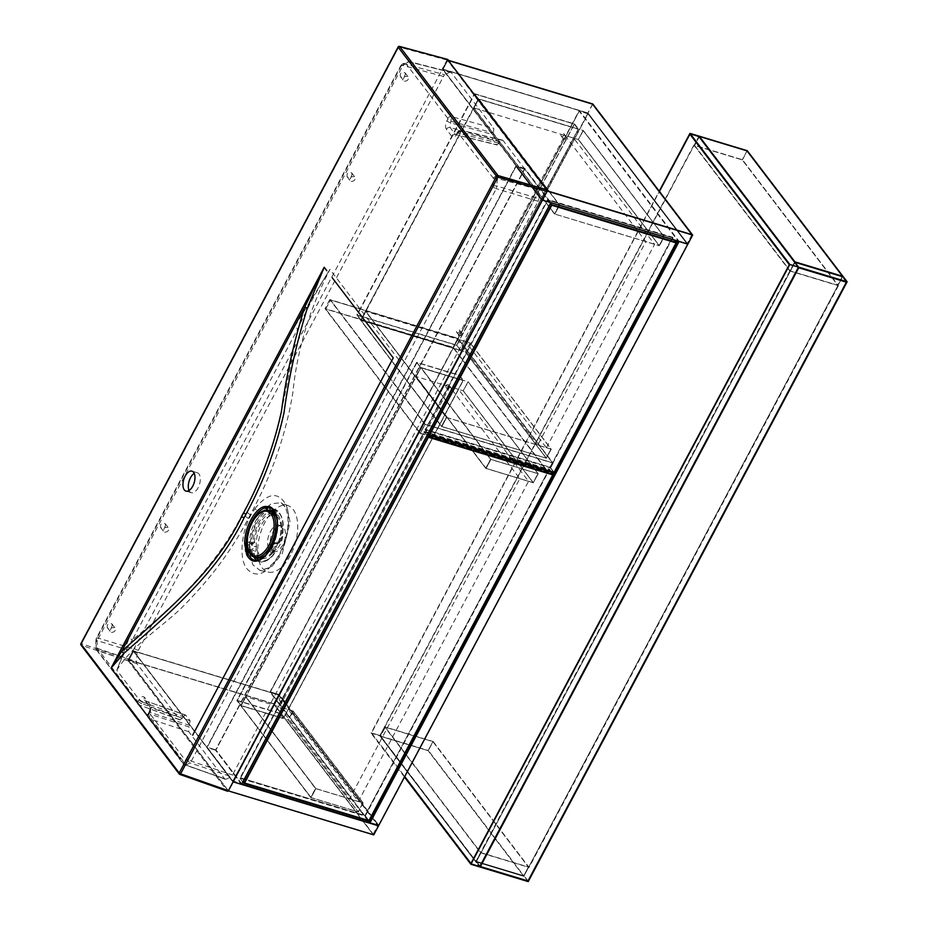 <?xml version="1.0" encoding="UTF-8"?>
<svg xmlns="http://www.w3.org/2000/svg" width="928" height="928" viewBox="0 0 928 928"><rect width="100%" height="100%" fill="white"/><g stroke="black" fill="none" stroke-linecap="round" stroke-linejoin="round"><path stroke-width="0.7" stroke-dasharray="4.64 3.48" d="M283.864 700.652A1.786 1.427 142.7 0 0 281.636 703.238A1.786 1.427 142.7 0 0 284.478 701.069A1.786 1.427 142.7 0 0 283.864 700.652M281.683 697.798A1.786 1.427 142.7 0 0 279.467 700.385A1.786 1.427 142.7 0 0 282.309 698.216A1.786 1.427 142.7 0 0 281.683 697.798M450.382 387.475A1.786 1.427 142.7 0 0 448.154 390.062A1.786 1.427 142.7 0 0 450.996 387.904A1.786 1.427 142.7 0 0 450.382 387.475M448.201 384.621A1.786 1.427 142.7 0 0 445.985 387.208A1.786 1.427 142.7 0 0 448.827 385.05A1.786 1.427 142.7 0 0 448.201 384.621M237.313 700.431L241.234 705.57L283.4 718.33L463.026 380.503L420.86 367.743L416.939 362.604L459.105 375.353L279.479 713.18L237.313 700.431L416.939 362.604L420.86 367.743L241.234 705.57L236.93 700.315L241.234 705.57L420.86 367.743L416.556 362.488L237.313 700.431M279.479 713.18L283.4 718.33L463.026 380.503L420.465 367.627L240.851 705.454L283.4 718.33L279.479 713.18L459.105 375.353L463.026 380.503L459.105 375.353L416.556 362.488L236.93 700.315L279.479 713.18M245.537 696.638L315.88 788.603L310.787 797.616L315.578 788.603L245.537 696.638L240.735 705.651L310.694 797.5L315.485 788.487L362.894 802.824L292.946 710.976L245.92 696.754L241.129 705.767L245.92 696.754L315.88 788.603L362.894 802.824L358.104 811.849L288.144 720L241.129 705.767L311.089 797.616L315.88 788.603L310.694 797.5L358.104 811.849L362.894 802.824L292.946 710.976L288.144 720L358.104 811.849L311.089 797.616L236.826 700.512L240.735 705.651L283.481 718.585L463.327 380.352L459.406 375.214L416.66 362.291L420.465 367.627L416.66 362.291M463.327 380.352L420.581 367.43L490.529 459.279L537.938 473.616L467.99 381.768L463.188 390.792L533.148 482.641L537.938 473.616L533.148 482.641L486.121 468.408L416.173 376.559L463.188 390.792L467.99 381.768L420.964 367.546L490.924 459.395L486.121 468.408L490.924 459.395L420.964 367.546L415.779 376.443L485.738 468.292L490.529 459.279L538.031 473.732L468.176 381.826L463.188 390.792L533.229 482.757L538.228 473.79L533.229 482.757L538.031 473.732L490.622 459.395L485.82 468.408L533.229 482.757L485.738 468.292L490.622 459.395M283.481 718.585L279.572 713.446L459.406 375.214M236.826 700.512L279.572 713.446M288.283 709.56L458.525 389.377L528.566 481.342L358.324 801.525L288.283 709.56L279.537 706.916L349.578 798.88L519.831 478.697L449.778 386.732L279.537 706.916M358.324 801.525L349.578 798.88M458.525 389.377L449.778 386.732M528.566 481.342L519.831 478.697M415.779 376.443L420.964 367.546L416.173 376.559L485.82 468.408M533.426 482.815L463.385 390.85M538.228 473.79L468.176 381.826M315.578 788.603L363.184 802.998L358.382 812.023L288.144 720L293.132 711.034L288.341 720.058M363.184 802.998L293.132 711.034M310.787 797.616L358.382 812.023M563.922 139.2A1.786 1.427 142.7 0 0 566.138 136.613A1.786 1.427 142.7 0 0 563.296 138.771A1.786 1.427 142.7 0 0 563.922 139.2M561.753 136.346A1.786 1.427 142.7 0 0 563.969 133.76A1.786 1.427 142.7 0 0 561.127 135.917A1.786 1.427 142.7 0 0 561.753 136.346M459.488 335.623A1.786 1.427 142.7 0 0 461.703 333.036A1.786 1.427 142.7 0 0 458.861 335.194A1.786 1.427 142.7 0 0 459.488 335.623M457.307 332.758A1.786 1.427 142.7 0 0 459.522 330.182A1.786 1.427 142.7 0 0 456.692 332.34A1.786 1.427 142.7 0 0 457.307 332.758M357.222 315.044L361.143 320.195L460.613 350.285L578.167 129.212L478.686 99.11L474.776 93.972L574.246 124.074L456.704 345.146L357.222 315.044L474.776 93.972L478.686 99.11L361.143 320.195L356.839 314.928L360.748 320.079L478.686 99.11L474.382 93.856L357.222 315.044M456.704 345.146L460.613 350.285L456.704 345.146L356.839 314.928L474.382 93.856L574.246 124.074L578.167 129.212L574.246 124.074L456.704 345.146M360.748 320.079L478.303 98.994L474.486 93.658L478.303 98.994L578.167 129.212L460.613 350.285L360.748 320.079L356.839 314.928L360.748 320.079M474.486 93.658L574.548 123.923L456.785 345.402L460.706 350.54L360.644 320.276L441.473 426.404L446.275 417.38L551 449.071L470.16 342.931L465.369 351.956L546.198 458.084L551 449.071L546.198 458.084L441.867 426.52L361.027 320.392L365.829 311.367L446.658 417.507L441.867 426.52L446.658 417.507L365.829 311.367L361.027 320.392L441.473 426.404L546.29 458.2L551.081 449.175L446.275 417.38L441.566 426.52L546.29 458.2L465.369 351.956L360.644 320.276L365.435 311.251L446.356 417.496L551.081 449.175L470.16 342.931L365.435 311.251M456.785 345.402L356.723 315.137M574.548 123.923L578.469 129.073L460.706 350.54M473.605 107.822L554.445 213.95L559.236 204.926L478.407 98.797L473.605 107.822L554.828 214.066L559.236 204.926L663.961 236.605L583.132 130.477L578.33 139.502L659.17 245.63L663.961 236.605L583.132 130.477L478.79 98.913L559.63 205.042L554.828 214.066L559.63 205.042L663.961 236.605L659.17 245.63L554.828 214.066L473.999 107.938L478.407 98.797L578.469 129.073M546.418 447.772L654.588 244.331L573.666 138.086L465.496 341.527L546.418 447.772L537.672 445.127L645.842 241.686L564.932 135.442L456.762 338.882L537.672 445.127M465.496 341.527L456.762 338.882M573.666 138.086L564.932 135.442M654.588 244.331L645.842 241.686M441.566 426.52L446.356 417.496M551.278 449.233L546.29 458.2L551.278 449.233L470.357 342.989L465.369 351.956L470.357 342.989M546.488 458.258L465.566 352.014M554.526 214.066L559.63 205.042L478.79 98.913L473.999 107.938L578.33 139.502L583.329 130.535L578.33 139.502L659.17 245.63L554.445 213.95L659.448 245.804L578.527 139.56M559.329 205.042L664.239 236.779L659.448 245.804M664.239 236.779L583.329 130.535M425.824 429.606L547.845 200.112L551.766 205.25L547.845 200.112L672.197 237.73L550.176 467.225L425.824 429.606L429.734 434.745L425.824 429.606L547.845 200.112L672.197 237.73L676.106 242.869L672.197 237.73L611.181 352.478L550.176 467.225L554.086 472.364L550.176 467.225L425.824 429.606M672.951 237.382L550.385 467.874L425.07 429.966L547.624 199.462L672.951 237.382L675.132 240.248M547.624 199.462L550.548 203.302M425.07 429.966L427.994 433.794M550.385 467.874L554.306 473.013M548.842 469.73L365.006 815.48L368.915 820.619L365.006 815.48L240.654 777.861L424.49 432.112L548.842 469.73L552.752 474.869L548.842 469.73L424.49 432.112L428.411 437.25L424.49 432.112L240.654 777.861L244.574 783L240.654 777.861L365.006 815.48L548.842 469.73M365.226 816.118L549.596 469.382L424.27 431.462L239.9 778.209L365.226 816.118L369.135 821.268M242.823 782.049L239.9 778.209M427.193 435.302L424.27 431.462M551.777 472.248L549.596 469.382M457.782 338.5L330.519 299.999L325.728 309.012L452.992 347.513L547.613 471.749L420.349 433.248L325.728 309.012L420.349 433.248L547.613 471.749L452.992 347.513L325.728 309.012L330.519 299.999L425.14 424.235L552.404 462.736L457.782 338.5L452.992 347.513L457.782 338.5L330.519 299.999L425.14 424.235L420.349 433.248L425.14 424.235L488.778 443.48L552.404 462.736L547.613 471.749L552.404 462.736L457.782 338.5M420.082 433.388L548.309 472.178L453.258 347.374L325.02 308.583L420.082 433.388L424.873 424.374L553.111 463.165L458.049 338.36L329.811 299.558L424.873 424.374M329.811 299.558L325.02 308.583M458.049 338.36L453.258 347.374M553.111 463.165L548.309 472.178M475.983 861.625L380.492 736.252L385.294 727.227L480.785 852.612L528.38 867.007L432.889 741.623L385.294 727.227L432.889 741.623L528.38 867.007L480.785 852.612L385.294 727.227L380.492 736.252L428.098 750.648L523.589 876.032L475.983 861.625L480.785 852.612L475.983 861.625L380.492 736.252L428.098 750.648L432.889 741.623L428.098 750.648L523.589 876.032L528.38 867.007L523.589 876.032L475.983 861.625M433.156 741.484L529.088 867.436L480.518 852.751L384.586 726.798L433.156 741.484L428.365 750.508L524.297 876.461L475.716 861.764L379.796 735.811L428.365 750.508M789.832 270.999L693.912 145.046L742.481 159.744L838.413 285.685L789.832 270.999L794.635 261.974L475.716 861.764L479.637 866.903L379.796 735.811L384.586 726.798M528.206 881.6L524.297 876.461L475.716 861.764L480.518 852.751M838.413 285.685L529.088 867.436M794.902 261.835L790.111 270.86L694.608 145.476L742.214 159.871L837.706 285.256L790.111 270.86L794.902 261.835M842.508 276.242L837.706 285.256L842.508 276.242M699.41 136.462L694.608 145.476L699.41 136.462M747.005 150.858L742.214 159.871L747.005 150.858M837.706 285.256L790.111 270.86L694.608 145.476L742.214 159.871L837.706 285.256M742.481 159.744L747.272 150.719M693.912 145.046L379.796 735.811L371.049 733.166L659.228 191.191M480.391 866.555L476.47 861.416L794.855 262.624L842.45 277.02L524.076 875.812L476.47 861.416L524.076 875.812L842.45 277.02L794.855 262.624L476.47 861.416L480.391 866.555M527.986 880.95L524.076 875.812L527.986 880.95M798.764 267.763L794.855 262.624L798.764 267.763M846.371 282.17L842.45 277.02L846.371 282.17M789.322 264.689L798.068 267.334L479.683 866.114L380.271 735.602L698.656 136.81L798.068 267.334L789.322 264.689M689.91 134.166L698.656 136.81L689.91 134.166M470.937 863.469L479.683 866.114L470.937 863.469M371.536 732.958L404.747 776.562L371.536 732.958L380.271 735.602L371.536 732.958L659.437 191.47L371.536 732.958M698.656 136.81L798.068 267.334L479.683 866.114L380.271 735.602L698.656 136.81M404.48 777.061L371.049 733.166M232.87 780.982L541.662 200.239L550.397 202.884L241.616 783.626L215.946 749.928L524.738 169.174L550.397 202.884L541.662 200.239L515.991 166.53L207.199 747.284L232.87 780.982L241.616 783.626L232.87 780.982L207.199 747.284L215.946 749.928L207.199 747.284L515.991 166.53L524.738 169.174L515.991 166.53L541.662 200.239L232.87 780.982M550.397 202.884L241.616 783.626L215.946 749.928L524.738 169.174L550.397 202.884M368.068 820.944L269.955 692.114L278.69 694.759L378.543 825.85L278.69 694.759L588.016 113.007L442.296 68.927L542.138 200.019L232.824 781.77L206.712 747.492L516.038 165.752L542.138 200.019L547.23 191.087M241.558 784.415L215.458 750.137L524.784 168.397L550.884 202.664M524.784 168.397L516.038 165.752M215.458 750.137L206.712 747.492M279.177 694.55L587.969 113.796L579.223 111.151L270.431 691.905L368.915 821.199L270.431 691.905L579.223 111.151L678.275 241.199L579.223 111.151L587.969 113.796L687.381 244.319L378.589 825.062L279.177 694.55L270.431 691.905L279.177 694.55L587.969 113.796L687.381 244.319L678.635 241.674L687.381 244.319L378.589 825.062L369.843 822.417L378.589 825.062L279.177 694.55M269.955 692.114L579.269 110.362L679.122 241.454M592.818 103.994L588.016 113.007L687.857 244.099L588.016 113.007L579.269 110.362M228.288 790.656L128.888 660.133L133.678 651.108L233.09 781.631L241.663 784.23L233.09 781.631L228.288 790.656L233.09 781.631L133.678 651.108L128.888 660.133L273.632 703.923L373.044 834.434L228.288 790.656L373.044 834.434L377.835 825.421L278.423 694.898L133.678 651.108L278.423 694.898L273.632 703.923L278.423 694.898L377.835 825.421L373.044 834.434L273.632 703.923L128.888 660.133L228.288 790.656M369.576 822.927L377.835 825.421L369.576 822.927M373.74 834.875L273.899 703.784L278.69 694.759L132.971 650.679L128.18 659.704L228.334 790.888M132.971 650.679L232.824 781.77L228.021 790.795M273.899 703.784L128.18 659.704M448.769 60.633L447.795 60.343L443.004 69.356L587.749 113.146L687.161 243.67L542.416 199.88L443.004 69.356L542.416 199.88L687.161 243.67L587.749 113.146L443.004 69.356L447.795 60.343L547.288 190.89L542.416 199.88L547.207 190.866L447.795 60.343L448.769 60.633M592.551 104.133L587.749 113.146L592.551 104.133M691.952 234.645L687.161 243.67L691.952 234.645M448.549 60.355L447.099 59.914L546.94 190.994M447.099 59.914L442.296 68.927M266.916 553.946A24.406 12.748 -73.2 0 0 272.542 546.186A24.406 12.748 -73.2 0 0 277.182 520.225M270.686 511.119A24.406 12.748 -73.2 0 0 251.418 530.793A24.406 12.748 -73.2 0 0 256.557 557.832M282.356 553.285L290.093 522.209L287.541 509.576L281.138 502.732L271.104 503.73L260.664 513.532L257.079 519.39L251.082 535.723L249.516 552.137L252.776 564.746L260.176 570.523L271.568 566.88L282.356 553.285M254.84 508.73C267.566 492.977 277.797 491.388 285.546 503.974C291.763 516.119 288.19 541.198 277.971 557.461C265.826 575.105 255.281 578.643 246.326 568.064C239.088 557.647 241.176 533.032 250.699 515.481L254.84 508.73L260.664 513.532M273.354 554.283L273.609 553.796A1.195 0.766 15.4 0 0 274.456 553.308L274.456 553.308A1.195 0.766 15.4 0 0 274.421 552.949L274.038 553.749A1.195 0.603 -142.2 0 1 274.004 554.19L274.004 554.19A1.195 0.603 -142.2 0 1 273.354 554.283A27.248 14.245 -73.2 0 1 259.295 561.637L254.318 560.245M272.658 509.333A2.378 1.253 108 0 1 273.586 509.066A2.378 1.253 108 0 1 273.679 509.101L270.141 507.871C276.869 511.073 279.142 519.494 276.985 533.136L273.98 543.042L277.31 541.836L279.595 542.532L273.83 544.307A24.986 13.05 106.8 0 1 271.591 548.506L271.997 550.049A2.378 1.276 106 0 1 271.301 553.134L269.828 550.838L262.23 558.621L258.32 560.292L254.284 560.234M249.678 553.169L252.752 554.48A1.195 0.835 160.2 0 0 254.33 553.946L249.678 548.726A2.378 1.438 -10.8 0 1 248.089 549.538M251.395 542.23L251.256 542.822A1.195 0.615 -156.6 0 0 252.822 543.147L253.031 542.219L251.395 542.23A27.248 14.245 -73.2 0 1 268.459 510.122A1.195 0.916 -114.8 0 1 269.352 511.514L269.886 511.073L269.062 509.797L266.974 509.124A2.378 1.23 -72.2 0 0 266.696 509.101M247.231 545.096A2.378 1.125 -2.3 0 0 249.214 544.55L249.968 543.75L249.214 544.55A2.981 1.554 106.8 0 1 249.678 548.726A24.986 13.05 106.8 0 1 249.214 544.55L249.968 543.75A2.378 1.206 106.5 0 1 249.574 543.762A2.378 1.206 106.5 0 1 248.913 542.126L247.08 542.346M266.429 509.17L268.459 510.122M272.797 510.829L276.532 510.098C283.91 516.038 285.221 526.698 280.465 542.056L279.966 542.95L280.314 541.952A7.146 3.735 -73.2 0 0 279.038 541.592A23.548 12.308 -73.2 0 0 275.952 513.729A7.146 3.735 -73.2 0 0 276.927 511.444A1.195 1.009 118.8 0 0 276.532 510.098L276.532 510.098A1.195 1.009 118.8 0 0 276.382 510.04L275.976 509.843A1.195 0.731 -66.9 0 1 276.034 509.866L276.034 509.866A1.195 0.731 -66.9 0 1 276.266 511.166L276.927 511.444A26.065 13.618 106.8 0 1 280.314 541.952L279.78 542.88L276.44 543.785L279.78 542.88M226.061 779.207L231.524 776.782L190.321 762.967L185.693 765.02L226.061 779.207L224.669 778.882L188.732 731.693L189.022 726.972L149.559 713.968A2.981 0.893 28 0 0 148.097 714.026L148.097 714.026A2.981 0.893 28 0 0 148.306 714.688L183.292 761.482L188.407 759.208L492.884 186.563A2.981 0.893 28 0 0 496.318 188.697L190.321 762.967A2.981 2.308 -114 0 1 188.152 759.475M492.884 186.563L493.394 178.257L457.875 132.46A2.981 0.893 -152 0 1 457.678 131.799A2.981 0.893 -152 0 1 459.128 131.741L500.157 141.798L502.454 140.082L503.069 140.511L539.006 187.7L539.458 189.788L497.524 178.547L496.318 188.697L538.159 201.295L231.524 776.782M128.273 660.898L81.374 645.262L179.638 774.277L227.476 791.143L128.273 660.898L128.377 659.332L447.551 59.496M108.286 628.268L107.254 627.56C106.987 623.941 108.564 622.734 111.986 623.952C112.671 626.702 111.441 628.128 108.286 628.268M348.07 177.294L347.037 176.598C346.77 172.968 348.348 171.773 351.77 172.991C352.454 175.728 351.225 177.167 348.07 177.294M401.348 77.082L400.316 76.386C400.049 72.755 401.627 71.549 405.049 72.767C405.745 75.516 404.515 76.954 401.348 77.082M161.565 528.055L160.532 527.348C160.266 523.728 161.843 522.522 165.265 523.74C165.961 526.478 164.732 527.916 161.565 528.055M305.335 537.173L290.812 566.358L256.975 628.14L398.576 359.53L329.95 269.422C318.06 288.353 307.354 308.119 297.818 328.732L132.437 639.763C177.109 604.047 217.697 563.458 242.08 514.715L244.018 511.073C278.133 453.108 284.826 390.711 297.818 328.732A2.981 0.893 -152 0 1 294.605 326.668L329.95 269.422C309.384 309.302 297.03 350.378 292.877 392.66C285.87 434.78 271.649 475.53 250.224 514.912L248.275 518.59C233.009 547.752 213.556 574.652 189.904 599.268C167.318 624.579 134.479 641.712 116.824 670.236L129.224 637.698L294.605 326.668M183.524 761.528A2.981 2.308 -114 0 0 185.693 765.02L184.301 764.695L185.693 765.02L184.301 764.695L149.269 718.69L150.359 712.46A3.584 1.786 -74.5 0 0 150.44 712.298L150.788 707.786L145.464 700.779L142.483 701.858A3.573 1.914 -75.7 0 0 142.402 702.02A2.981 0.893 -152 0 1 138.968 699.874A6.554 3.422 106.8 0 1 139.13 699.596L116.835 670.225C120.86 659.263 126.057 649.101 132.437 639.763A2.981 0.893 -152 0 1 129.224 637.698M256.975 628.14L185.438 760.392L149.257 712.89A6.554 3.422 106.8 0 1 149.106 713.18L148.306 714.688M189.057 490.494A10.417 5.44 -73.2 0 0 191.296 492.71A10.417 5.44 -73.2 0 0 199.52 484.312A10.417 5.44 -73.2 0 0 197.328 472.77A10.417 5.44 -73.2 0 0 194.23 473.373M182.34 718.202L183.141 716.694L142.402 702.02L141.601 703.517L182.34 718.202L179.962 719.896L179.44 719.49L136.973 663.729L136.52 661.641L96.674 648.15A2.981 1.044 3.6 0 1 95.503 647.234L95.503 647.234A2.981 1.044 3.6 0 1 96.048 646.677L137.692 701.603L138.968 699.874M138.168 701.382A2.981 0.893 -152 0 0 141.601 703.517L138.701 704.816L97.138 650.238L97.15 640.622L137.066 652.767L444.454 74.658L403.889 63.73L408.517 61.677L409.898 62.002L451.472 116.58L450.08 127.519L455.428 134.548L497.072 145.023L492.385 139.258L493.487 133.029L451.17 121.301A2.981 0.893 28 0 1 447.748 119.167L447.795 118.378A2.981 2.378 -37.3 0 1 451.472 116.58L493.777 128.319L493.487 133.029M111.43 632.409C114.55 632.223 115.78 630.773 115.118 628.07C111.743 626.922 110.177 628.14 110.42 631.724L111.43 632.409M351.225 181.436C354.334 181.25 355.563 179.812 354.902 177.097C351.526 175.949 349.96 177.167 350.204 180.763L351.225 181.436M404.504 81.223C407.624 81.038 408.854 79.588 408.181 76.885C404.817 75.736 403.251 76.954 403.483 80.539L404.504 81.223M164.72 532.185C167.84 531.999 169.07 530.561 168.397 527.858C165.033 526.698 163.467 527.916 163.699 531.512L164.72 532.185M447.795 118.378L406 63.742A2.981 2.308 -114 0 1 407.218 61.758A2.981 2.308 -114 0 1 408.517 61.677L451.31 72.558L493.777 128.319M142.483 701.858L139.13 699.584C141.102 696.592 142.9 695.872 144.536 697.415L149.849 704.433C151.032 706.591 150.835 709.41 149.257 712.89L150.44 712.298M493.012 186.122A2.981 1.044 3.6 0 1 497.06 186.076L538.913 198.673L539.458 189.788M449.918 72.222L444.454 74.658M137.066 652.767L136.52 661.641M500.157 141.798L497.072 145.023M183.141 716.694L185.53 715.012L190.112 720.743L189.022 726.972M290.383 555.373A34.672 18.119 106.8 0 1 268.621 572.158A34.672 18.119 106.8 0 1 260.374 533.496A34.672 18.119 106.8 0 1 288.666 505.888A34.672 18.119 106.8 0 1 290.383 555.373M270.384 531.582A13.386 6.995 106.8 0 1 279.166 525.19A13.386 6.995 106.8 0 1 282.448 529.122A13.386 6.995 106.8 0 1 276.324 549.376A13.386 6.995 106.8 0 1 271.405 550.826A13.386 6.995 106.8 0 1 270.384 531.582M272.82 532.312A13.386 6.995 106.8 0 1 281.59 525.921A13.386 6.995 106.8 0 1 284.409 540.769A13.386 6.995 106.8 0 1 273.83 551.557A13.386 6.995 106.8 0 1 272.82 532.312M256.348 557.774A26.065 13.618 106.8 0 1 254.33 553.946A7.146 3.735 -73.2 0 0 255.583 552.021A2.981 0.835 27.1 0 0 252.033 549.933L254.26 546.464A2.981 1.612 175.2 0 0 256.488 546.592A5.266 4.42 -0.1 0 0 256.464 546.418A21.448 11.206 106.8 0 1 260.872 525.724A21.448 11.206 106.8 0 1 273.041 515.237A5.266 2.169 -135.7 0 0 273.157 515.237A2.981 2.529 87.5 0 0 271.591 513.868L268.633 511.537A4.164 2.181 106.8 0 1 268.586 510.864L267.368 510.4A2.378 1.96 79.6 0 0 267.392 510.261M276.451 516.2A21.448 11.206 106.8 0 1 280.186 521.78A21.448 11.206 106.8 0 1 276.59 546.221L277.948 543.205L276.776 543.831A2.981 2.494 86.7 0 1 276.045 543.738L275.175 546.163A2.981 0.951 27.5 0 0 276.59 546.221A5.266 1.856 -55.1 0 1 276.498 546.395A21.448 11.206 106.8 0 1 270.373 554.225A21.448 11.206 106.8 0 1 264.144 556.8M277.31 541.836A2.378 1.276 -73.2 0 1 275.477 543.495C272.472 543.483 271.138 545.49 271.475 549.527L271.684 549.167A2.378 0.905 -148.6 0 0 271.591 548.506A2.981 1.554 106.8 0 1 273.83 544.307L275.477 543.495A4.164 2.181 -73.2 0 0 272.751 545.478A4.164 2.181 -73.2 0 0 271.997 550.049L271.591 548.506L271.997 550.049L272.96 550.339A4.164 2.181 106.8 0 1 272.867 549.724L275.129 546.256A1.636 0.858 129.4 0 0 275.175 546.163M269.758 510.841A2.981 1.554 106.8 0 1 267.368 510.4L267.612 510.562A4.164 2.181 -73.2 0 0 268.818 513.103L271.533 513.868A2.981 2.482 91.2 0 1 273.041 515.237L269.375 513.787A2.981 1.659 172.5 0 0 269.897 512.674A2.981 1.659 172.5 0 0 269.897 512.662A2.981 1.659 172.5 0 0 268.633 511.537M271.591 513.868L272.472 511.49M249.968 543.75L250.699 543.738A4.164 2.181 -73.2 0 0 249.968 543.75M250.154 553.343A2.378 1.23 -74.2 0 1 250.699 550.269A4.164 2.181 -73.2 0 0 250.699 543.738L254.26 546.372A1.636 1.322 -159.5 0 1 254.26 546.464M273.551 542.95L269.445 550.791M270.373 549.295L270.663 549.33A2.378 0.905 -148.6 0 0 271.684 549.167L274.05 544.724L272.786 544.678M256.859 560.454A27.248 14.245 -73.2 0 0 259.295 561.637C264.352 562.716 269.248 560.222 274.004 554.19L274.328 551.8L274.421 552.949L272.96 550.339L273.609 553.796L271.301 553.134M253.936 553.158L252.497 554.004L251.674 550.548A4.164 2.181 106.8 0 0 252.033 549.933M252.822 543.147L250.954 544.04A4.164 2.181 106.8 0 1 251.372 543.982A2.981 2.517 92.2 0 0 251.917 544.075L250.954 544.04L251.256 542.822L248.913 542.126M268.749 509.913L268.586 510.864L268.749 509.913A1.195 1.09 -142.2 0 1 269.804 511.224L268.586 510.864M267.612 510.562A2.378 1.23 -72.2 0 0 266.974 509.124M275.86 509.797L270.141 507.871M251.72 544.052L251.917 544.075A2.981 2.517 92.2 0 0 254.458 541.836A7.146 3.735 -73.2 0 0 253.031 542.219A26.065 13.618 106.8 0 1 269.352 511.514A7.146 3.735 -73.2 0 0 269.375 513.787A23.548 12.308 -73.2 0 0 254.458 541.836L256.464 546.418A2.981 1.601 172.1 0 1 254.26 546.372M274.015 510.818L276.266 511.166M260.188 557.948A23.548 12.308 -73.2 0 1 255.583 552.021L256.488 546.592A21.448 11.206 106.8 0 0 263.308 556.73M275.326 513.068A2.981 0.963 -151.1 0 1 275.952 513.729L275.732 513.996M272.867 549.724A2.981 1.554 -5.2 0 1 274.12 550.838A2.981 1.554 -5.2 0 1 273.586 551.847L276.498 546.395A2.981 0.835 28.5 0 1 275.129 546.256M276.324 549.376L270.373 554.225L274.955 548.924L274.328 551.8M275.697 515.782A21.448 11.206 106.8 0 0 273.157 515.237L275.048 514.657M282.448 529.122L280.186 521.78C281.857 527.928 281.091 535.12 277.866 543.356L279.038 541.592A2.981 2.494 86.7 0 1 276.776 543.831L276.463 543.796M144.907 700.373L144.513 700.106A2.981 2.378 -37.2 0 0 145.464 700.779L185.53 715.012M179.962 719.896L138.701 704.816A2.981 2.378 -37.3 0 1 137.75 704.143L137.75 704.143A2.981 2.378 -37.3 0 1 137.692 701.603M457.875 132.46L457.075 133.968C455.149 137.135 453.374 137.924 451.75 136.335A2.981 2.378 -37.3 0 1 455.428 134.548L462.04 130.454L497.072 176.459L497.524 178.547A2.981 1.044 3.6 0 0 493.476 178.605M502.454 140.082L462.04 130.454A2.981 2.378 -37.3 0 0 458.362 132.252M136.973 663.729L97.138 650.238A2.981 2.378 -37.3 0 1 96.187 649.565L95.503 647.234L95.967 639.705A2.981 1.044 3.6 0 0 97.15 640.622L403.889 63.73A2.981 2.308 -114 0 0 402.59 63.823L409.294 61.584L450.706 72.129M408.517 61.677L409.898 62.002A2.981 2.378 -37.3 0 0 406.232 63.8M538.913 198.673L538.159 201.295M233.032 775.158L191.829 761.343A2.981 0.893 -152 0 1 188.407 759.208M493.394 178.257A2.981 2.378 -37.3 0 1 497.072 176.459L539.006 187.7M224.669 778.882L184.301 764.695A2.981 2.378 -37.3 0 1 183.35 764.022L183.35 764.022A2.981 2.378 -37.3 0 1 183.292 761.482M188.732 731.693L149.269 718.69A2.981 2.378 -37.3 0 1 148.318 718.005L148.318 718.005A2.981 2.378 -37.3 0 1 148.248 715.476M457.075 133.968A2.981 0.893 -152 0 1 456.878 133.307L457.678 131.799C458.223 130.651 459.464 130.059 461.39 130.024M456.019 134.966L456.878 133.307A2.981 0.893 -152 0 1 458.328 133.249L499.357 143.306M189.822 725.464L150.359 712.46A2.981 0.893 28 0 0 148.898 712.518A2.981 0.893 28 0 0 149.106 713.18M451.75 136.335L446.403 129.317A2.981 2.378 -37.3 0 1 450.08 127.519L492.385 139.258M190.112 720.743L150.788 707.786A2.981 2.378 -37.2 0 1 149.837 707.113L149.837 707.113A2.981 2.378 -37.2 0 1 149.849 704.433M446.403 129.317C445.127 127.078 445.301 124.201 446.948 120.663A2.981 0.893 28 0 0 450.37 122.809L492.687 134.537M149.257 712.89L149.014 712.298C150.034 709.572 150.301 707.832 149.826 707.101L144.513 700.106A2.981 2.378 -37.2 0 1 144.536 697.415M406 63.742L401.372 65.807A2.981 2.308 -114 0 1 402.59 63.823L400.919 65.412A2.981 0.893 -152 0 1 402.369 65.354L442.946 76.282M139.188 705.199L96.187 649.565A2.981 2.378 -37.3 0 1 96.118 647.025M401.372 65.807L401.116 66.074A2.981 0.893 -152 0 1 400.919 65.412L96.442 638.058A2.981 0.893 -152 0 1 97.892 638L137.82 650.145M401.116 66.074L96.64 638.719A2.981 0.893 -152 0 1 96.442 638.058L95.967 639.705A2.981 1.044 3.6 0 1 96.512 639.16L96.048 646.677M254.62 557.252A24.406 12.748 106.8 0 1 252.764 522.186A24.406 12.748 106.8 0 1 268.749 510.539M252.752 554.48A27.248 14.245 -73.2 0 0 253.878 556.986M279.92 541.94A27.248 14.245 -73.2 0 0 276.382 510.04M275.976 509.843L273.679 509.101M261.905 558.517A23.548 12.308 -73.2 0 0 273.586 551.847A7.146 3.735 -73.2 0 0 274.038 553.749A26.065 13.618 106.8 0 1 258.831 560.025M503.069 140.511L462.04 130.454M447.018 60.042L398.773 46.98L81.49 643.696L128.377 659.332M446.948 120.663L447.748 119.167M179.44 719.49L138.701 704.816M451.31 72.558L409.898 62.002M455.428 134.548L496.457 144.594M145.464 700.779L186.052 715.407M267.113 510.226L268.818 513.103A4.164 2.181 -73.2 0 0 271.394 511.374M80.98 644.983A1.195 0.951 142.7 0 0 81.374 645.262A1.195 0.638 108.4 0 1 81.49 643.696L81.142 643.626M250.224 514.912A5.951 1.798 27.8 0 0 244.018 511.073M248.275 518.59A5.951 1.786 28.2 0 0 242.08 514.715M279.467 700.385L281.636 703.238M282.309 698.216L284.478 701.069M445.985 387.208L448.154 390.062M448.827 385.05L450.996 387.904M561.127 135.917L563.296 138.771M563.969 133.76L566.138 136.613M456.692 332.34L458.861 335.194M459.522 330.182L461.703 333.036M288.666 505.888L281.138 502.732L283.62 504.658C285.232 505.957 286.578 509.716 287.692 515.956C288.573 523.682 287.576 532.208 284.699 541.534C281.683 550.71 277.646 558.122 272.588 563.783L267.276 568.446L260.176 570.523L268.621 572.158M299.883 533.496L284.734 563.864L250.119 627.073M281.59 525.921L279.166 525.19M273.83 551.557L271.405 550.826M252.068 544.075L250.966 544.168M271.115 513.787L269.897 512.662L269.886 511.073M149.014 712.298L148.097 714.026C147.424 713.922 147.494 715.256 148.318 718.005L183.35 764.022L225.191 779.276M197.328 472.77L191.98 471.157M191.296 492.71L185.948 491.098M160.532 527.348L163.699 531.512M165.265 523.74L168.397 527.858M400.316 76.374L403.483 80.539M405.049 72.778L408.181 76.885M347.037 176.598L350.204 180.763M351.77 172.991L354.902 177.097M107.254 627.56L110.42 631.724M111.986 623.952L115.118 628.07"/><path stroke-width="1.39" d="M551.766 205.25L429.734 434.745L554.086 472.364L676.106 242.869L551.766 205.25L676.106 242.869L554.086 472.364L429.734 434.745L551.766 205.25M676.86 242.521L554.306 473.013L428.991 435.104L551.545 204.612L676.86 242.521L675.132 240.248M550.548 203.302L551.545 204.612M427.994 433.794L428.991 435.104M368.915 820.619L552.752 474.869L428.411 437.25L244.574 783L368.915 820.619L552.752 474.869L428.411 437.25L244.574 783L368.915 820.619M369.135 821.268L553.506 474.521L428.191 436.612L243.82 783.348L369.135 821.268M243.82 783.348L242.823 782.049M428.191 436.612L427.193 435.302M553.506 474.521L551.777 472.248M794.902 261.835L842.508 276.242L747.005 150.858L699.41 136.462L794.902 261.835L699.41 136.462L747.005 150.858L842.508 276.242L794.902 261.835M847.125 281.81L843.204 276.672L794.635 261.974L698.703 136.022L747.272 150.719L843.204 276.672L794.635 261.974L798.544 267.113L479.637 866.903L528.206 881.6L847.125 281.81L798.544 267.113L479.637 866.903L470.89 864.258L404.48 777.061M480.391 866.555L527.986 880.95L846.371 282.17L798.764 267.763L480.391 866.555L527.986 880.95L846.371 282.17L798.764 267.763L480.391 866.555M789.322 264.689L689.91 134.166L659.437 191.47L689.91 134.166L789.322 264.689L470.937 863.469L789.322 264.689M404.747 776.562L470.937 863.469L404.747 776.562M789.809 264.468L798.544 267.113L698.703 136.022L689.956 133.377L789.809 264.468L470.89 864.258M659.228 191.191L689.956 133.377M547.23 191.087L692.659 235.086L687.857 244.099L542.462 200.112L550.884 202.664L396.221 493.545L241.558 784.415L233.137 781.863L378.543 825.85L369.796 823.206L368.068 820.944M368.915 821.199L369.843 822.417L678.275 241.199L369.843 822.417L368.915 821.199M228.334 790.888L373.74 834.875L687.857 244.099L679.122 241.454L369.796 823.206M241.663 784.23L369.576 822.927L241.663 784.23M592.551 104.133L448.769 60.633L592.551 104.133L691.952 234.645L592.551 104.133M547.288 190.89L691.952 234.645L547.288 190.89M692.659 235.086L592.818 103.994L448.549 60.355M277.182 520.225A24.406 12.748 -73.2 0 0 270.686 511.119L268.749 510.539A24.406 12.748 106.8 0 1 270.605 545.606A24.406 12.748 106.8 0 1 254.62 557.252L256.557 557.832A24.406 12.748 -73.2 0 0 266.916 553.946M254.318 560.245L251.418 558.726L248.553 555.014L247.126 551.116L250.154 553.343M247.08 542.346L246.268 543.251C246.082 528.496 255.792 510.249 265.048 507.929L266.846 509.31M264.213 506.595A1.195 0.963 -106.9 0 0 265.048 507.929L270.141 507.871A1.195 1.021 -72 0 1 269.514 506.537L264.213 506.595C254.597 508.996 244.482 527.986 244.69 543.332L246.686 554.735C251.07 562.948 257.288 563.366 265.338 555.965L269.445 550.791M332.189 277.704L390.352 354.113L332.189 277.704M192.653 735.173L392.672 358.985L192.653 735.173M123.795 653.463L121.672 651.386L111.093 668.032L123.795 653.463C169.604 613.025 218.242 572.066 243.925 518.126L245.874 514.46C263.598 481.702 276.3 447.841 283.98 412.867C288.689 377.847 296.438 343.047 307.249 308.456L324.197 267.264L111.07 668.079A2069.8 622.572 28.1 0 0 111.441 668.624L180.102 758.779L180.519 757.979M185.159 476.122A10.417 5.44 -73.2 0 0 185.948 491.098A10.417 5.44 -73.2 0 0 194.172 482.699A10.417 5.44 -73.2 0 0 191.98 471.157A10.417 5.44 -73.2 0 0 185.159 476.122M447.551 59.496L547.184 189.846L547.091 191.423L228.439 790.714L227.476 791.143M269.178 551.197L273.482 543.1L276.614 532.811C278.864 518.636 276.498 509.878 269.514 506.537M194.23 473.373A10.417 5.44 -73.2 0 0 190.507 477.746A10.417 5.44 -73.2 0 0 189.057 490.494M272.298 511.85L272.472 511.49A2.981 0.963 -151.1 0 1 275.326 513.068M267.867 510.33A24.986 13.05 106.8 0 1 270.071 510.377L273.598 510.296M245.584 551.51A1.195 0.766 -14.3 0 1 247.126 551.116L246.268 543.251L244.69 543.332M248.089 549.538A2.378 1.438 -10.8 0 1 246.686 549.573A1.195 0.719 -10.7 0 0 245.259 549.921M247.231 545.096A2.378 1.125 -2.3 0 1 246.187 545.003L244.737 545.188M267.392 510.261A2.378 1.96 79.6 0 0 266.058 507.628A1.195 0.986 -100.4 0 1 265.396 506.328M269.758 510.841A2.981 1.554 106.8 0 0 270.071 510.377A2.378 2.03 100 0 0 269.004 507.593A1.195 1.009 -80 0 1 268.459 506.305M271.394 511.374A4.164 2.181 -73.2 0 0 271.823 510.516A2.378 1.253 108 0 1 272.658 509.333M272.472 511.49A4.164 2.181 106.8 0 0 272.797 510.829L274.015 510.818M275.048 514.657L275.732 513.996M326.818 270.709L324.197 267.264L304.697 307.168C293.874 341.701 286.114 376.455 281.428 411.429C273.841 446.391 261.209 480.252 243.507 512.998L241.57 516.652C216.062 570.302 167.655 610.38 121.672 651.386L304.697 307.168A2.262 0.812 20.4 0 1 307.249 308.456M252.23 522.464A23.212 12.134 -73.2 0 0 255.954 556.092A23.212 12.134 -73.2 0 0 273.946 522.244A23.212 12.134 -73.2 0 0 252.23 522.464M253.878 556.986A27.248 14.245 -73.2 0 0 256.859 560.454M260.188 557.948A23.548 12.308 -73.2 0 0 261.905 558.517M258.831 560.025A26.065 13.618 106.8 0 1 256.348 557.774M228.439 790.714L180.589 773.836A1.195 0.592 109.4 0 1 179.8 774.404A1.195 0.592 109.4 0 1 179.638 774.277A1.195 0.951 142.7 0 1 179.22 772.989L80.956 643.974L398.24 47.258L496.503 176.274L179.22 772.989L180.589 773.836L497.86 177.12L547.091 191.423M390.352 354.113L393.24 357.906L392.672 358.985M547.184 189.846L497.976 175.554L399.713 46.539L447.992 59.612M275.697 515.782A21.448 11.206 106.8 0 1 276.451 516.2M264.144 556.8A21.448 11.206 106.8 0 1 263.308 556.73M246.686 554.735A1.195 0.87 -23.8 0 1 248.182 554.225M497.86 177.12L496.503 176.274A1.195 0.951 142.7 0 1 497.976 175.554L497.86 177.12M81.142 643.626L80.956 643.974A1.195 0.951 142.7 0 0 80.98 644.983L179.243 773.998A1.195 1.195 0 0 0 179.8 774.404L227.65 791.271M399.063 46.562A1.195 0.615 105.2 0 1 399.516 46.4A1.195 0.615 105.2 0 1 399.713 46.539A1.195 0.951 142.7 0 0 398.24 47.258L398.495 46.91M243.925 518.126A2.262 0.673 28.3 0 0 241.57 516.652M245.874 514.46A2.262 0.684 27.9 0 0 243.507 512.998M268.749 510.539C262.589 509.426 257.056 513.312 252.149 522.197C244.934 535.038 245.294 554.828 254.62 557.252M270.141 507.871L270.141 507.871C271.591 507.813 273.342 509.6 275.396 513.219C277.6 518.288 277.959 524.842 276.474 532.869L272.635 544.736L265.478 555.536C260.513 559.92 256.778 561.486 254.284 560.234M267.113 510.261L266.974 509.124M250.247 626.841L299.848 533.554M447.795 59.473L399.516 46.4A1.195 1.195 0 0 0 398.158 46.992L80.875 643.707A1.195 1.195 0 0 0 80.98 644.983"/></g></svg>
